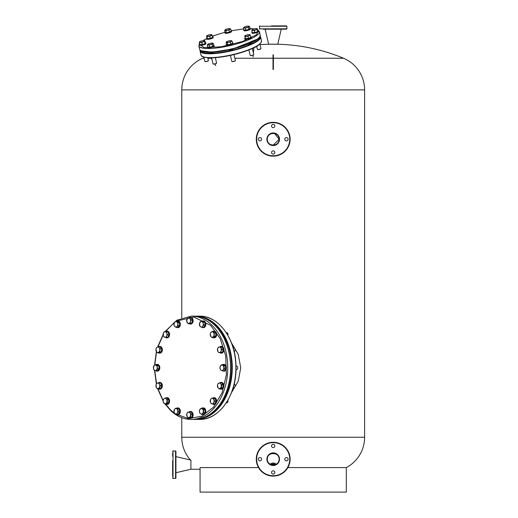 <?xml version="1.0" encoding="UTF-8"?>
<svg xmlns="http://www.w3.org/2000/svg" width="518" height="518" viewBox="0 0 518 518"><rect width="100%" height="100%" fill="white"/><g stroke="black" fill="none" stroke-linecap="round" stroke-linejoin="round"><path stroke-width="0.78" d="M279.137 459.194C280.393 466.601 265.967 466.556 267.249 459.194C266.084 451.806 280.264 451.748 279.137 459.194L279.124 458.851M278.548 461.765L278.296 462.237M278.185 462.419L277.654 463.111M273.614 465.119L273.174 465.132A5.944 5.944 0 0 0 279.137 459.194A5.944 5.944 0 0 0 273.193 453.25A5.944 5.944 0 0 0 267.249 459.194A5.944 5.944 0 0 0 273.193 465.132A5.944 5.944 0 0 0 279.137 459.194A5.944 5.944 0 0 0 273.193 453.25A5.944 5.944 0 0 1 279.137 459.194A5.944 5.944 0 0 1 273.193 465.132M269.535 463.869L268.272 462.516M268.084 462.224L267.78 461.635M267.327 460.113L267.294 458.501M274.566 133.469L279.137 139.251C279.5 146.911 266.887 146.918 267.249 139.251C266.88 131.598 279.493 131.572 279.137 139.251L273.161 145.195M190.922 460.56A34.279 34.279 0 0 1 181.779 437.25L364.607 437.25A34.279 34.279 0 0 1 346.322 467.573L287.885 467.573M346.322 467.573L346.322 492.1L200.065 492.1L200.065 468.33M364.607 437.25L364.607 89.886A34.279 34.279 0 0 0 343.512 58.243A182.822 182.822 0 0 0 277.765 44.237L268.622 44.237A182.822 182.822 0 0 0 260.062 44.652M181.779 437.25L181.779 417.696M181.779 317.864L181.779 89.886A34.279 34.279 0 0 1 202.875 58.243A182.822 182.822 0 0 1 204.008 57.776M258.501 467.573L200.097 467.573M270.966 464.698L275.421 464.698A3.658 3.658 0 0 0 270.966 464.698M273.374 58.243L343.512 58.243M234.842 58.243L273.012 58.243M202.875 58.243L204.118 58.243M207.873 58.243L211.182 58.243M273.374 69.522L273.374 54.817L273.012 54.817L273.012 69.522L273.374 69.522L273.374 63.131M273.012 69.522L273.012 63.131M272.092 453.354L273.666 453.269M273.789 453.282L274.469 453.386M275.142 453.58L275.867 453.885M276.502 454.26L277.635 455.244M277.765 455.4L278.101 455.846M278.69 456.941L278.878 457.472M271.322 464.465L271.723 464.257M273.685 463.979L274.171 464.076M271.549 25.9L286.538 25.9L286.907 26.263L259.479 26.263L259.479 28.827L286.907 28.827L286.538 29.189L271.549 29.189M277.214 25.9L273.193 25.9M263.138 29.189L281.235 29.189L277.765 44.185L268.622 44.185L265.151 29.189L263.138 29.189M281.604 25.9L283.249 25.9M283.249 29.189L281.604 29.189M273.193 476.1A16.913 16.913 0 0 1 256.281 459.194A16.913 16.913 0 0 1 273.193 442.281A16.913 16.913 0 0 1 290.106 459.194A16.913 16.913 0 0 1 273.193 476.1A16.913 16.913 0 0 0 290.106 459.194A16.913 16.913 0 0 0 273.193 442.281M273.193 447.584A1.645 1.645 0 0 0 274.838 445.94A1.645 1.645 0 0 0 273.193 444.289A1.645 1.645 0 0 0 271.549 445.94A1.645 1.645 0 0 0 273.193 447.584M286.448 460.839A1.645 1.645 0 0 0 288.092 459.194A1.645 1.645 0 0 0 286.448 457.549A1.645 1.645 0 0 0 284.803 459.194A1.645 1.645 0 0 0 286.448 460.839M273.193 474.093A1.645 1.645 0 0 0 274.838 472.448A1.645 1.645 0 0 0 273.193 470.804A1.645 1.645 0 0 0 271.549 472.448A1.645 1.645 0 0 0 273.193 474.093M259.939 460.839A1.645 1.645 0 0 0 261.584 459.194A1.645 1.645 0 0 0 259.939 457.549A1.645 1.645 0 0 0 258.294 459.194A1.645 1.645 0 0 0 259.939 460.839M256.281 139.251A16.913 16.913 0 0 1 273.193 122.339A16.913 16.913 0 0 1 290.106 139.251A16.913 16.913 0 0 1 273.193 156.164A16.913 16.913 0 0 1 256.281 139.251A16.913 16.913 0 0 0 273.193 156.164A16.913 16.913 0 0 0 290.106 139.251M279.137 139.251A5.944 5.944 0 0 0 273.193 133.307A5.944 5.944 0 0 0 267.249 139.251A5.944 5.944 0 0 0 273.193 145.195A5.944 5.944 0 0 0 279.137 139.251A5.944 5.944 0 0 1 273.193 145.195A5.944 5.944 0 0 1 267.249 139.251M284.803 139.251A1.645 1.645 0 0 0 286.448 140.896A1.645 1.645 0 0 0 288.092 139.251A1.645 1.645 0 0 0 286.448 137.607A1.645 1.645 0 0 0 284.803 139.251M271.549 152.506A1.645 1.645 0 0 0 273.193 154.15A1.645 1.645 0 0 0 274.838 152.506A1.645 1.645 0 0 0 273.193 150.861A1.645 1.645 0 0 0 271.549 152.506M258.294 139.251A1.645 1.645 0 0 0 259.939 140.896A1.645 1.645 0 0 0 261.584 139.251A1.645 1.645 0 0 0 259.939 137.607A1.645 1.645 0 0 0 258.294 139.251M271.549 125.997A1.645 1.645 0 0 0 273.193 127.642A1.645 1.645 0 0 0 274.838 125.997A1.645 1.645 0 0 0 273.193 124.352A1.645 1.645 0 0 0 271.549 125.997M199.378 316.135L194.917 316.148A51.645 36.519 90 0 1 195.759 316.135A51.645 36.519 90 0 1 232.278 367.78A51.645 36.519 90 0 1 195.759 419.425L199.378 419.425A51.645 36.519 -90 0 0 235.897 367.78A51.645 36.519 -90 0 0 199.378 316.135C218.259 315.52 235.327 338.371 235.949 364.86C237.658 393.395 219.787 420.208 199.378 419.425M210.34 52.396A2.014 0.447 -13.2 0 0 210.204 52.616A2.014 0.447 -13.2 0 0 210.813 52.791A2.014 0.447 -13.2 0 0 213.636 52.137M229.124 49.903A2.014 0.447 -13.2 0 0 228.988 50.129A2.014 0.447 -13.2 0 0 229.597 50.304A2.014 0.447 -13.2 0 0 231.766 49.903A2.014 0.447 -13.2 0 0 232.906 49.21A2.014 0.447 -13.2 0 0 232.686 49.068M247.831 44.283A2.014 0.447 -13.2 0 0 247.98 44.289A2.014 0.447 -13.2 0 0 250.149 43.888A2.014 0.447 -13.2 0 0 251.288 43.195A2.014 0.447 -13.2 0 0 251.068 43.052M172.643 476.379L172.643 460.657M172.643 468.699L172.643 473.089M172.643 451.333A0.363 0.363 0 0 1 173.006 450.964L175.563 450.964A0.363 0.363 0 0 1 175.932 451.333L175.932 478.023A0.363 0.363 0 0 1 175.563 478.386L175.563 450.964M172.643 478.023A0.363 0.363 0 0 0 173.006 478.386L175.563 478.386M172.643 456.267L172.643 452.978M175.932 456.63L190.922 460.107L190.922 469.25L175.932 472.72M172.643 463.034L172.643 466.323M231.468 392.683L238.222 381.209L240.74 367.819L238.235 354.39L231.468 342.877M276.308 464.251A4.571 4.571 0 0 0 270.079 464.251M200.065 469.25L190.922 469.25L190.922 460.107M165.572 404.228L170.713 410.114L174.449 413.202M175.589 413.986L188.546 418.602L201.8 416.226L213.526 407.174L222.112 392.696L226.379 374.786L225.725 355.918L220.26 338.675L210.716 325.446L193.894 317.061L176.288 321.128M174.534 322.293L165.346 331.656M163.176 334.984L157.873 346.905M156.54 351.761L154.765 365.015M154.759 370.396L156.527 383.747M157.867 388.63L163.176 400.576M213.701 398.439L214.692 401.275L213.766 402.59A2.739 1.936 90 0 1 212.03 403.8A2.739 1.936 90 0 1 211.079 403.347A2.739 1.936 90 0 1 210.418 402.279L210.548 399.546L211.467 398.232L215.106 398.439L216.097 401.275L214.853 403.904L211.214 403.697L210.418 402.279A2.739 1.936 90 0 1 210.548 399.546A2.739 1.936 90 0 1 212.283 398.336L215.106 398.439M226.243 402.894L226.664 402.894A1.826 1.295 -90 0 0 227.836 400.297M211.467 398.232L212.283 398.336A2.739 1.936 90 0 1 213.895 399.857A2.739 1.936 90 0 1 213.766 402.59L213.448 403.904M214.692 401.275L216.097 401.275M214.057 404.441A3.38 2.389 -90 0 0 214.251 404.448A3.38 2.389 -90 0 0 216.543 402.052A3.38 2.389 -90 0 0 215.585 398.258A3.38 2.389 -90 0 0 214.251 397.688A3.38 2.389 -90 0 0 214.057 397.695M212.561 398.232A3.38 2.389 90 0 1 213.869 397.688A3.38 2.389 90 0 1 215.197 398.258A3.38 2.389 90 0 1 216.155 402.052A3.38 2.389 90 0 1 213.869 404.448A3.38 2.389 90 0 1 212.535 403.878A3.38 2.389 90 0 1 212.497 403.839M221.788 384.777L221.354 387.878L219.995 388.39A2.739 1.936 90 0 1 218.997 388.481A2.739 1.936 90 0 1 218.097 387.852L217.476 385.262L217.994 383.709L220.111 382.692L221.516 382.692L223.2 384.777L222.766 387.878L220.649 388.895L219.237 388.895L218.097 387.852A2.739 1.936 90 0 1 217.476 385.262A2.739 1.936 90 0 1 218.751 383.203A2.739 1.936 90 0 1 220.649 383.734L221.788 384.777L223.2 384.777M221.277 389.167A3.38 2.389 -90 0 0 221.471 389.18A3.38 2.389 -90 0 0 223.847 386.13A3.38 2.389 -90 0 0 221.937 382.478A3.38 2.389 -90 0 0 221.471 382.413L221.082 382.413A3.38 2.389 90 0 0 220.131 382.692L220.649 383.734A2.739 1.936 90 0 1 221.277 386.331A2.739 1.936 90 0 1 219.995 388.39L219.237 388.895M233.631 387.587A1.826 1.295 -90 0 0 233.883 387.626A1.826 1.295 -90 0 0 235.166 385.988A1.826 1.295 -90 0 0 234.149 384.006M221.354 387.878L222.766 387.878M235.981 369.606L236.415 369.606A1.826 1.295 -90 0 0 236.668 369.574A1.826 1.295 -90 0 0 237.704 367.599A1.826 1.295 -90 0 0 236.415 365.954L235.981 365.954M220.008 368.317A2.739 1.936 90 0 1 220.629 365.721A2.739 1.936 90 0 1 222.533 365.184A2.739 1.936 90 0 1 223.808 367.243A2.739 1.936 90 0 1 223.187 369.839L222.643 370.882L221.283 370.376A2.739 1.936 90 0 1 220.008 368.317L220.092 366.763L221.769 364.678L223.886 365.695L224.326 368.797L223.187 369.839A2.739 1.936 90 0 1 222.287 370.467A2.739 1.936 90 0 1 221.283 370.376L220.526 369.865L219.982 368.052M222.643 370.882L224.054 370.882L225.731 368.797L225.298 365.695L223.18 364.678L221.769 364.678M223.886 365.695L225.298 365.695M224.326 368.797L225.731 368.797M234.149 351.554A1.826 1.295 -90 0 0 234.596 351.282A1.826 1.295 -90 0 0 235.12 349.236A1.826 1.295 -90 0 0 233.883 347.934L233.197 347.934M221.905 349.559L221.108 350.977A2.739 1.936 90 0 1 220.448 352.039A2.739 1.936 90 0 1 219.502 352.499L222.326 352.395L223.316 349.559L222.073 346.93L220.662 346.93L221.905 349.559L223.316 349.559M218.687 352.603L217.761 351.288A2.739 1.936 90 0 1 217.638 348.556A2.739 1.936 90 0 1 219.25 347.034A2.739 1.936 90 0 1 220.985 348.245A2.739 1.936 90 0 1 221.108 350.977L220.914 352.395L219.502 352.499A2.739 1.936 90 0 1 217.761 351.288L217.638 348.556L218.434 347.138L220.662 346.93M222.326 352.395L220.914 352.395M214.465 333.093L214.089 334.673A2.739 1.936 90 0 1 213.766 336.014A2.739 1.936 90 0 1 213.015 336.946L212.309 337.645L213.72 337.645L215.728 336.247L215.87 333.093L214.012 331.332L212.607 331.332L214.465 333.093L215.87 333.093M212.309 337.645L211.079 336.771A2.739 1.936 90 0 1 210.224 334.311A2.739 1.936 90 0 1 211.299 332.038A2.739 1.936 90 0 1 213.235 332.213A2.739 1.936 90 0 1 214.089 334.673L214.316 336.247L213.015 336.946A2.739 1.936 90 0 1 211.079 336.771L210.224 334.311L210.599 332.737L212.607 331.332M227.836 335.263A1.826 1.295 -90 0 0 226.664 332.666L226.243 332.666M215.728 336.247L214.316 336.247M203.134 321.911L203.192 323.407A2.739 1.936 90 0 1 203.257 324.818A2.739 1.936 90 0 1 202.816 326.094L202.376 327.279L203.788 327.279L205.257 324.903L204.539 321.911L200.939 321.289L204.539 321.911M202.376 327.279L200.978 326.975A2.739 1.936 90 0 1 199.527 325.168A2.739 1.936 90 0 1 199.903 322.481A2.739 1.936 90 0 1 201.735 321.6A2.739 1.936 90 0 1 203.192 323.407L203.852 324.903L202.816 326.094A2.739 1.936 90 0 1 200.978 326.975L200.181 326.664L199.462 323.672L200.939 321.289M205.257 324.903L203.852 324.903M199.424 324.255L199.462 323.672M188.202 323.698L186.726 321.322L187.445 318.324L188.241 318.02A2.739 1.936 90 0 1 190.074 318.894A2.739 1.936 90 0 1 190.52 320.169A2.739 1.936 90 0 1 190.456 321.581L190.391 323.083L191.802 323.083L192.521 320.085L191.045 317.709L189.64 317.709L191.11 320.085L190.456 321.581A2.739 1.936 90 0 1 188.999 323.387L188.202 323.698L189.607 323.698L191.802 323.083M192.521 320.085L191.11 320.085M190.391 323.083L188.999 323.387A2.739 1.936 90 0 1 187.16 322.507A2.739 1.936 90 0 1 186.784 319.82A2.739 1.936 90 0 1 188.241 318.02L189.64 317.709M176.327 327.441L174.32 326.042L173.944 324.469L174.806 322.008A2.739 1.936 90 0 1 176.735 321.827A2.739 1.936 90 0 1 177.493 322.766A2.739 1.936 90 0 1 177.81 324.106L178.186 325.686L179.597 325.686L179.448 322.526L177.441 321.128L176.036 321.128L178.037 322.526L177.81 324.106A2.739 1.936 90 0 1 176.955 326.567L176.327 327.441L177.732 327.441L179.597 325.686M179.448 322.526L178.037 322.526M178.186 325.686L176.955 326.567A2.739 1.936 90 0 1 175.026 326.741A2.739 1.936 90 0 1 173.944 324.469A2.739 1.936 90 0 1 174.806 322.008L176.036 321.128M166.369 337.328L164.135 337.121L163.345 335.703L163.468 332.97A2.739 1.936 90 0 1 165.21 331.76A2.739 1.936 90 0 1 166.155 332.213A2.739 1.936 90 0 1 166.815 333.281L167.612 334.699L169.023 334.699L168.033 331.863L164.394 331.656L166.621 331.863L166.815 333.281A2.739 1.936 90 0 1 166.692 336.014L166.369 337.328L167.78 337.328L169.023 334.699M168.033 331.863L166.621 331.863M167.612 334.699L166.692 336.014A2.739 1.936 90 0 1 164.957 337.224A2.739 1.936 90 0 1 163.345 335.703A2.739 1.936 90 0 1 163.468 332.97L164.394 331.656M159.848 351.851L157.731 352.868L156.585 351.826L155.963 349.229L156.481 347.682L157.239 347.17A2.739 1.936 90 0 1 158.243 347.079A2.739 1.936 90 0 1 159.143 347.707L160.282 348.75L161.694 348.75L160.01 346.665L158.599 346.665L159.143 347.707A2.739 1.936 90 0 1 159.764 350.297L159.848 351.851L161.253 351.851L161.694 348.75M160.282 348.75L159.764 350.297A2.739 1.936 90 0 1 158.489 352.357A2.739 1.936 90 0 1 156.585 351.826A2.739 1.936 90 0 1 155.963 349.229A2.739 1.936 90 0 1 157.239 347.17L158.599 346.665A3.38 2.389 90 0 1 159.57 346.38A3.38 2.389 90 0 1 160.043 346.445A3.38 2.389 90 0 1 161.953 350.097A3.38 2.389 90 0 1 159.57 353.146A3.38 2.389 90 0 1 159.104 353.082A3.38 2.389 90 0 1 158.618 352.868M157.731 352.868L159.136 352.868L161.253 351.851M157.75 368.797L156.067 370.882L153.95 369.865L153.432 368.317L154.053 365.721A2.739 1.936 90 0 1 154.953 365.093A2.739 1.936 90 0 1 155.95 365.184L158.722 365.695L156.604 364.678L155.193 364.678L155.95 365.184A2.739 1.936 90 0 1 157.232 367.243L157.75 368.797L159.155 368.797L158.722 365.695M157.31 365.695L157.232 367.243A2.739 1.936 90 0 1 156.611 369.839A2.739 1.936 90 0 1 154.707 370.376A2.739 1.936 90 0 1 153.432 368.317A2.739 1.936 90 0 1 154.053 365.721L155.193 364.678M156.086 364.678A3.38 2.389 90 0 1 156.572 364.465A3.38 2.389 90 0 1 157.038 364.4A3.38 2.389 90 0 1 159.421 367.45A3.38 2.389 90 0 1 157.504 371.095A3.38 2.389 90 0 1 157.038 371.16A3.38 2.389 90 0 1 156.086 370.882L157.478 370.882L159.155 368.797M160.399 385.586L159.408 388.422L157.99 388.526A2.739 1.936 90 0 1 156.255 387.315A2.739 1.936 90 0 1 156.125 384.583A2.739 1.936 90 0 1 156.786 383.521A2.739 1.936 90 0 1 157.737 383.061L160.561 382.957L161.804 385.586L160.813 388.422L157.174 388.63L156.255 387.315L156.125 384.583L156.922 383.165L157.737 383.061A2.739 1.936 90 0 1 159.473 384.272L160.399 385.586L161.804 385.586M159.155 382.957L159.473 384.272A2.739 1.936 90 0 1 159.602 387.004A2.739 1.936 90 0 1 157.99 388.526L157.174 388.63M159.408 388.422L160.813 388.422M167.385 399.669L167.243 402.823L165.935 403.522A2.739 1.936 90 0 1 164.005 403.347A2.739 1.936 90 0 1 163.151 400.887A2.739 1.936 90 0 1 163.468 399.546A2.739 1.936 90 0 1 164.225 398.614L165.527 397.915L166.938 397.915L168.797 399.669L168.648 402.823L166.641 404.228L165.236 404.228L163.377 402.467L163.151 400.887L163.52 399.313L164.225 398.614A2.739 1.936 90 0 1 166.155 398.789L167.385 399.669L168.797 399.669M165.527 397.915L166.155 398.789A2.739 1.936 90 0 1 167.016 401.249A2.739 1.936 90 0 1 165.935 403.522L165.236 404.228M167.243 402.823L168.648 402.823M177.655 408.896L178.373 411.888L177.337 413.079A2.739 1.936 90 0 1 175.505 413.96A2.739 1.936 90 0 1 174.048 412.153A2.739 1.936 90 0 1 173.983 410.742A2.739 1.936 90 0 1 174.424 409.466L175.46 408.281L179.066 408.896L179.785 411.888L178.309 414.27L174.708 413.649L174.048 412.153L174.424 409.466A2.739 1.936 90 0 1 176.256 408.585L179.066 408.896M173.944 411.24L173.983 410.657M175.46 408.281L176.256 408.585A2.739 1.936 90 0 1 177.713 410.392A2.739 1.936 90 0 1 177.337 413.079L176.897 414.27M178.373 411.888L179.785 411.888M191.11 414.238L190.391 417.236L188.999 417.54A2.739 1.936 90 0 1 187.16 416.666A2.739 1.936 90 0 1 186.72 415.391A2.739 1.936 90 0 1 186.784 413.979L187.445 412.477L191.045 411.862L192.521 414.238L191.802 417.236L188.202 417.851L187.16 416.666L186.784 413.979A2.739 1.936 90 0 1 188.241 412.173A2.739 1.936 90 0 1 190.074 413.053L191.11 414.238L192.521 414.238M189.64 411.862L190.074 413.053A2.739 1.936 90 0 1 190.456 415.74A2.739 1.936 90 0 1 188.999 417.54L188.202 417.851M190.391 417.236L191.802 417.236M203.516 409.518L203.665 412.671L202.434 413.552A2.739 1.936 90 0 1 200.498 413.733A2.739 1.936 90 0 1 199.747 412.794A2.739 1.936 90 0 1 199.424 411.454L199.65 409.874L201.508 408.119L202.92 408.119L204.927 409.518L205.07 412.671L203.211 414.432L201.806 414.432L200.498 413.733L199.799 413.034L199.424 411.454A2.739 1.936 90 0 1 200.285 408.993A2.739 1.936 90 0 1 202.214 408.819L203.516 409.518L204.927 409.518M201.508 408.119L202.214 408.819A2.739 1.936 90 0 1 203.289 411.091A2.739 1.936 90 0 1 202.434 413.552L201.806 414.432M203.665 412.671L205.07 412.671M221.082 382.413A3.38 2.389 90 0 1 221.549 382.478A3.38 2.389 90 0 1 223.465 386.13A3.38 2.389 90 0 1 221.082 389.18A3.38 2.389 90 0 1 220.616 389.115A3.38 2.389 90 0 1 220.131 388.895M223.808 371.153A3.38 2.389 -90 0 0 224.003 371.16A3.38 2.389 -90 0 0 224.469 371.095A3.38 2.389 -90 0 0 226.385 367.45A3.38 2.389 -90 0 0 224.003 364.4A3.38 2.389 -90 0 0 223.808 364.407M222.662 364.678A3.38 2.389 90 0 1 223.148 364.465A3.38 2.389 90 0 1 223.614 364.4A3.38 2.389 90 0 1 225.997 367.45A3.38 2.389 90 0 1 224.08 371.095A3.38 2.389 90 0 1 223.614 371.16A3.38 2.389 90 0 1 222.662 370.882M221.277 353.134A3.38 2.389 -90 0 0 221.471 353.146A3.38 2.389 -90 0 0 222.798 352.577A3.38 2.389 -90 0 0 223.757 348.782A3.38 2.389 -90 0 0 221.471 346.38A3.38 2.389 -90 0 0 221.277 346.393M219.71 346.995A3.38 2.389 90 0 1 219.755 346.95A3.38 2.389 90 0 1 221.082 346.38A3.38 2.389 90 0 1 223.368 348.782A3.38 2.389 90 0 1 222.41 352.577A3.38 2.389 90 0 1 221.082 353.146A3.38 2.389 90 0 1 219.781 352.603M214.057 337.865A3.38 2.389 -90 0 0 214.251 337.872A3.38 2.389 -90 0 0 216.246 336.37A3.38 2.389 -90 0 0 216.362 332.899A3.38 2.389 -90 0 0 214.251 331.112A3.38 2.389 -90 0 0 214.057 331.119M213.008 331.332A3.38 2.389 90 0 1 213.869 331.112A3.38 2.389 90 0 1 215.974 332.899A3.38 2.389 90 0 1 215.857 336.37A3.38 2.389 90 0 1 213.869 337.872A3.38 2.389 90 0 1 213.008 337.645M203.263 327.654A3.38 2.389 -90 0 0 203.457 327.667A3.38 2.389 -90 0 0 205.801 324.948A3.38 2.389 -90 0 0 203.457 320.901A3.38 2.389 -90 0 0 203.263 320.914M201.955 321.289A3.38 2.389 90 0 1 203.069 320.901A3.38 2.389 90 0 1 205.413 324.948A3.38 2.389 90 0 1 203.069 327.667A3.38 2.389 90 0 1 201.819 327.175M190.52 324.074A3.38 2.389 -90 0 0 190.715 324.087A3.38 2.389 -90 0 0 193.059 320.046A3.38 2.389 -90 0 0 190.715 317.32A3.38 2.389 -90 0 0 190.52 317.333M189.083 317.819A3.38 2.389 90 0 1 190.326 317.32A3.38 2.389 90 0 1 192.67 320.046A3.38 2.389 90 0 1 190.326 324.087A3.38 2.389 90 0 1 189.219 323.698M177.784 327.654A3.38 2.389 -90 0 0 177.978 327.667A3.38 2.389 -90 0 0 180.083 325.88A3.38 2.389 -90 0 0 179.966 322.41A3.38 2.389 -90 0 0 177.978 320.901A3.38 2.389 -90 0 0 177.784 320.914M176.729 321.128A3.38 2.389 90 0 1 177.59 320.901A3.38 2.389 90 0 1 179.578 322.41A3.38 2.389 90 0 1 179.701 325.88A3.38 2.389 90 0 1 177.59 327.667A3.38 2.389 90 0 1 176.729 327.441M166.984 337.865A3.38 2.389 -90 0 0 167.178 337.872A3.38 2.389 -90 0 0 169.464 335.476A3.38 2.389 -90 0 0 168.505 331.682A3.38 2.389 -90 0 0 167.178 331.112A3.38 2.389 -90 0 0 166.984 331.119M165.488 331.656A3.38 2.389 90 0 1 166.79 331.112A3.38 2.389 90 0 1 168.117 331.682A3.38 2.389 90 0 1 169.075 335.476A3.38 2.389 90 0 1 166.79 337.872A3.38 2.389 90 0 1 165.462 337.302A3.38 2.389 90 0 1 165.417 337.263M159.764 353.134A3.38 2.389 -90 0 0 159.958 353.146A3.38 2.389 -90 0 0 162.341 350.097A3.38 2.389 -90 0 0 160.425 346.445A3.38 2.389 -90 0 0 159.958 346.38A3.38 2.389 -90 0 0 159.764 346.393M157.232 371.153A3.38 2.389 -90 0 0 157.427 371.16A3.38 2.389 -90 0 0 157.893 371.095A3.38 2.389 -90 0 0 159.809 367.45A3.38 2.389 -90 0 0 157.427 364.4A3.38 2.389 -90 0 0 157.232 364.407M159.764 389.167A3.38 2.389 -90 0 0 159.958 389.18A3.38 2.389 -90 0 0 161.292 388.61A3.38 2.389 -90 0 0 162.251 384.816A3.38 2.389 -90 0 0 159.958 382.413A3.38 2.389 -90 0 0 159.764 382.426M158.204 383.022A3.38 2.389 90 0 1 158.243 382.983A3.38 2.389 90 0 1 159.57 382.413A3.38 2.389 90 0 1 161.862 384.816A3.38 2.389 90 0 1 160.904 388.61A3.38 2.389 90 0 1 159.57 389.18A3.38 2.389 90 0 1 158.268 388.63M166.984 404.441A3.38 2.389 -90 0 0 167.178 404.448A3.38 2.389 -90 0 0 169.166 402.946A3.38 2.389 -90 0 0 169.289 399.475A3.38 2.389 -90 0 0 167.178 397.688A3.38 2.389 -90 0 0 166.984 397.695M165.928 397.915A3.38 2.389 90 0 1 166.79 397.688A3.38 2.389 90 0 1 168.9 399.475A3.38 2.389 90 0 1 168.777 402.946A3.38 2.389 90 0 1 166.79 404.448A3.38 2.389 90 0 1 165.928 404.228M177.784 414.646A3.38 2.389 -90 0 0 177.978 414.659A3.38 2.389 -90 0 0 180.322 411.933A3.38 2.389 -90 0 0 177.978 407.893A3.38 2.389 -90 0 0 177.784 407.906M176.476 408.281A3.38 2.389 90 0 1 177.59 407.893A3.38 2.389 90 0 1 179.934 411.933A3.38 2.389 90 0 1 177.59 414.659A3.38 2.389 90 0 1 176.34 414.16M190.52 418.227A3.38 2.389 -90 0 0 190.715 418.24A3.38 2.389 -90 0 0 193.059 414.199A3.38 2.389 -90 0 0 190.715 411.473A3.38 2.389 -90 0 0 190.52 411.486M189.083 411.972A3.38 2.389 90 0 1 190.326 411.473A3.38 2.389 90 0 1 192.67 414.199A3.38 2.389 90 0 1 190.326 418.24A3.38 2.389 90 0 1 189.219 417.851M203.263 414.646A3.38 2.389 -90 0 0 203.457 414.659A3.38 2.389 -90 0 0 205.562 412.865A3.38 2.389 -90 0 0 205.445 409.395A3.38 2.389 -90 0 0 203.457 407.893A3.38 2.389 -90 0 0 203.263 407.906M202.208 408.119A3.38 2.389 90 0 1 203.069 407.893A3.38 2.389 90 0 1 205.057 409.395A3.38 2.389 90 0 1 205.173 412.865A3.38 2.389 90 0 1 203.069 414.659A3.38 2.389 90 0 1 202.208 414.432M199.547 43.693L203.878 47.656L221.173 46.775L242.502 41.518L256.87 34.583L257.783 30.012M254.234 28.917L250.298 28.626M231.255 30.776L243.654 28.898L231.274 30.789M212.393 36.137L225.052 32.2L212.399 36.15M206.546 38.662L202.888 40.695M212.244 35.483L210.949 35.574L209.842 36.474L208.314 36.26L206.967 36.856L206.63 36.15A2.739 0.609 166.8 0 1 206.643 35.936A2.739 0.609 166.8 0 1 206.773 35.794A2.739 0.609 166.8 0 1 207.589 35.353A2.739 0.609 166.8 0 1 210.224 34.667A2.739 0.609 166.8 0 1 211.83 34.719A2.739 0.609 166.8 0 1 211.907 34.777L212.684 37.374L210.289 38.364L207.414 38.746L206.481 36.247M211.907 34.777L211.907 34.777A2.739 0.609 166.8 0 1 210.949 35.574A2.739 0.609 166.8 0 1 208.314 36.26A2.739 0.609 166.8 0 1 206.63 36.15M209.842 36.474L210.289 38.364M206.967 36.856L207.414 38.746M206.514 38.533L206.637 39.051A3.38 0.751 -13.2 0 0 209.414 39.154A3.38 0.751 -13.2 0 0 213.008 37.866A3.38 0.751 -13.2 0 0 213.222 37.503L213.099 36.985A3.38 0.751 166.8 0 1 212.885 37.348A3.38 0.751 166.8 0 1 209.291 38.636A3.38 0.751 166.8 0 1 206.514 38.533A3.38 0.751 166.8 0 1 206.727 38.164A3.38 0.751 166.8 0 1 206.902 38.034M212.529 36.713A3.38 0.751 166.8 0 1 213.099 36.985M203.859 57.142L204.85 61.364A1.826 0.408 -13.2 0 0 204.921 61.441A1.826 0.408 -13.2 0 0 205.005 61.48A1.826 0.408 -13.2 0 0 206.844 61.312A1.826 0.408 -13.2 0 0 208.385 60.625A1.826 0.408 -13.2 0 0 208.411 60.528L207.763 57.77M205.083 61.525A1.645 0.369 -13.2 0 0 205.134 61.564A1.645 0.369 -13.2 0 0 205.206 61.597A1.645 0.369 -13.2 0 0 206.863 61.448A1.645 0.369 -13.2 0 0 208.249 60.833A1.645 0.369 -13.2 0 0 208.275 60.742M204.966 40.954L204.714 40.948A2.739 0.609 166.8 0 1 203.147 41.809A2.739 0.609 166.8 0 1 200.485 42.334L199.333 42.8L199.78 44.69L202.273 44.561L205.089 43.642L205.413 42.845L204.966 40.954L204.649 41.751L203.147 41.809L201.832 42.67L200.485 42.334A2.739 0.609 166.8 0 1 199.618 42.275A2.739 0.609 166.8 0 1 199.404 42.003L199.657 42.01M199.333 42.8L199.404 42.003A2.739 0.609 166.8 0 1 199.43 41.952A2.739 0.609 166.8 0 1 200.971 41.142A2.739 0.609 166.8 0 1 203.626 40.618A2.739 0.609 166.8 0 1 204.623 40.728A2.739 0.609 166.8 0 1 204.714 40.948M204.649 41.751L205.089 43.642M201.832 42.67L202.273 44.561M211.629 57.861L213.034 63.856A1.826 0.408 -13.2 0 0 213.105 63.934A1.826 0.408 -13.2 0 0 214.174 63.967A1.826 0.408 -13.2 0 0 216.569 63.118A1.826 0.408 -13.2 0 0 216.595 63.015L215.339 57.679M213.254 63.986A1.645 0.369 -13.2 0 0 213.312 64.057A1.645 0.369 -13.2 0 0 214.284 64.09A1.645 0.369 -13.2 0 0 216.433 63.325A1.645 0.369 -13.2 0 0 216.459 63.235M212.276 44.496L210.658 44.49A2.739 0.609 166.8 0 1 209.285 44.762A2.739 0.609 166.8 0 1 208.165 44.82L207.291 45.157L207.737 47.047L209.673 47.183L212.717 46.387L213.824 45.467L213.384 43.577L212.736 43.635L212.276 44.496L212.717 46.387M210.658 44.49L209.233 45.293L208.165 44.82A2.739 0.609 166.8 0 1 207.614 44.438A2.739 0.609 166.8 0 1 207.75 44.295A2.739 0.609 166.8 0 1 209.822 43.441A2.739 0.609 166.8 0 1 212.315 43.111L212.807 43.221A2.739 0.609 166.8 0 1 212.736 43.635A2.739 0.609 166.8 0 1 210.658 44.49M209.673 47.183L209.233 45.293M207.291 45.157L207.75 44.295M212.315 43.111A2.739 0.609 166.8 0 1 212.807 43.221M230.419 55.4L231.818 61.364A1.826 0.408 -13.2 0 0 231.889 61.441A1.826 0.408 -13.2 0 0 234.324 61.163A1.826 0.408 -13.2 0 0 235.353 60.625A1.826 0.408 -13.2 0 0 235.379 60.528L233.981 54.578M232.038 61.493A1.645 0.369 -13.2 0 0 232.096 61.564A1.645 0.369 -13.2 0 0 234.291 61.318A1.645 0.369 -13.2 0 0 235.217 60.833A1.645 0.369 -13.2 0 0 235.243 60.742M227.305 42.864L226.586 42.275A2.739 0.609 166.8 0 1 226.398 41.952A2.739 0.609 166.8 0 1 226.865 41.589A2.739 0.609 166.8 0 1 229.306 40.792A2.739 0.609 166.8 0 1 231.462 40.676A2.739 0.609 166.8 0 1 231.585 40.728A2.739 0.609 166.8 0 1 231.183 41.362A2.739 0.609 166.8 0 1 230.109 41.809A2.739 0.609 166.8 0 1 228.742 42.159L227.305 42.864L227.752 44.755L230.814 44.153L232.627 43.162L232.187 41.272L231.183 41.362L230.374 42.262L228.742 42.159A2.739 0.609 166.8 0 1 226.586 42.275L226.055 42.482L226.495 44.373L227.752 44.755M230.814 44.153L230.374 42.262M226.055 42.482L226.36 42.036M231.462 40.676L232.187 41.272M248.925 49.942L250.2 55.348A1.826 0.408 -13.2 0 0 250.265 55.432A1.826 0.408 -13.2 0 0 251.903 55.368A1.826 0.408 -13.2 0 0 253.645 54.714A1.826 0.408 -13.2 0 0 253.729 54.617A1.826 0.408 -13.2 0 0 253.755 54.513L252.344 48.504M250.414 55.484A1.645 0.369 -13.2 0 0 250.479 55.555A1.645 0.369 -13.2 0 0 251.955 55.497A1.645 0.369 -13.2 0 0 253.516 54.908A1.645 0.369 -13.2 0 0 253.6 54.824A1.645 0.369 -13.2 0 0 253.626 54.74M245.105 36.856L244.768 36.15A2.739 0.609 166.8 0 1 244.774 35.936A2.739 0.609 166.8 0 1 245.726 35.353A2.739 0.609 166.8 0 1 248.362 34.667A2.739 0.609 166.8 0 1 249.967 34.719A2.739 0.609 166.8 0 1 250.039 34.777L250.039 34.777A2.739 0.609 166.8 0 1 249.896 35.133A2.739 0.609 166.8 0 1 249.087 35.574L247.98 36.474L248.426 38.364L250.822 37.374L250.375 35.483L249.087 35.574A2.739 0.609 166.8 0 1 246.445 36.26L245.105 36.856L245.545 38.746L248.426 38.364M250.039 34.777L250.375 35.483M247.98 36.474L246.445 36.26A2.739 0.609 166.8 0 1 244.768 36.15L245.545 38.746M256.688 46.277L257.407 49.34A1.826 0.408 -13.2 0 0 257.478 49.417A1.826 0.408 -13.2 0 0 257.563 49.45A1.826 0.408 -13.2 0 0 259.401 49.288A1.826 0.408 -13.2 0 0 260.942 48.601A1.826 0.408 -13.2 0 0 260.968 48.504L259.906 43.972M257.64 49.501A1.645 0.369 -13.2 0 0 257.692 49.54A1.645 0.369 -13.2 0 0 257.763 49.573A1.645 0.369 -13.2 0 0 259.421 49.424A1.645 0.369 -13.2 0 0 260.807 48.809A1.645 0.369 -13.2 0 0 260.832 48.718M254.39 30.646L253.043 30.309L251.89 30.776L251.962 29.979A2.739 0.609 166.8 0 1 251.988 29.927A2.739 0.609 166.8 0 1 253.529 29.118A2.739 0.609 166.8 0 1 256.183 28.594A2.739 0.609 166.8 0 1 257.058 28.652A2.739 0.609 166.8 0 1 257.181 28.704A2.739 0.609 166.8 0 1 257.271 28.924L257.647 31.611L257.97 30.821L257.271 28.924A2.739 0.609 166.8 0 1 255.704 29.779L254.39 30.646L254.83 32.537L257.647 31.611M251.89 30.776L252.337 32.666L254.83 32.537M257.206 29.72L255.704 29.779A2.739 0.609 166.8 0 1 253.043 30.309A2.739 0.609 166.8 0 1 251.962 29.979L252.214 29.986M246.011 26.437A2.739 0.609 166.8 0 1 247.39 26.165A2.739 0.609 166.8 0 1 248.504 26.107L249.572 26.573L250.013 28.464L248.912 29.384L245.869 30.174L243.926 30.044L243.479 28.153L243.939 27.292A2.739 0.609 166.8 0 1 246.011 26.437M248.504 26.107A2.739 0.609 166.8 0 1 248.996 26.217L249.572 26.573L248.925 26.632L248.465 27.493L248.912 29.384M248.465 27.493L246.846 27.486L245.422 28.283L245.869 30.174M245.422 28.283L244.354 27.817L243.479 28.153M248.996 26.217A2.739 0.609 166.8 0 1 248.925 26.632A2.739 0.609 166.8 0 1 246.846 27.486A2.739 0.609 166.8 0 1 244.354 27.817A2.739 0.609 166.8 0 1 243.803 27.435L243.79 27.454M230.808 29.248L229.811 29.338L228.995 30.232L227.37 30.135L225.932 30.84L225.207 30.251A2.739 0.609 166.8 0 1 225.019 29.927A2.739 0.609 166.8 0 1 225.485 29.565A2.739 0.609 166.8 0 1 226.56 29.118A2.739 0.609 166.8 0 1 227.926 28.768A2.739 0.609 166.8 0 1 230.089 28.652L230.808 29.248L231.255 31.138L229.442 32.122L226.372 32.731L225.123 32.349L224.676 30.458L224.98 30.012M228.995 30.232L229.442 32.122M225.932 30.84L226.372 32.731M230.089 28.652A2.739 0.609 166.8 0 1 230.212 28.704A2.739 0.609 166.8 0 1 229.811 29.338A2.739 0.609 166.8 0 1 227.37 30.135A2.739 0.609 166.8 0 1 225.207 30.251L224.676 30.458M199.3 44.542L199.424 45.06A3.38 0.751 -13.2 0 0 199.708 45.273A3.38 0.751 -13.2 0 0 203.49 44.872A3.38 0.751 -13.2 0 0 206.009 43.518L205.892 42.994A3.38 0.751 166.8 0 1 203.367 44.347A3.38 0.751 166.8 0 1 199.585 44.755A3.38 0.751 166.8 0 1 199.3 44.542A3.38 0.751 166.8 0 1 199.637 44.088M205.387 42.735A3.38 0.751 166.8 0 1 205.607 42.78A3.38 0.751 166.8 0 1 205.892 42.994M207.485 47.034L207.608 47.552A3.38 0.751 -13.2 0 0 209.719 47.766A3.38 0.751 -13.2 0 0 214.193 46.005L214.07 45.487A3.38 0.751 166.8 0 1 209.596 47.242A3.38 0.751 166.8 0 1 207.485 47.034A3.38 0.751 166.8 0 1 207.653 46.711M226.269 44.542L226.392 45.06A3.38 0.751 -13.2 0 0 231.028 44.697A3.38 0.751 -13.2 0 0 232.977 43.518L232.854 42.994A3.38 0.751 166.8 0 1 230.905 44.179A3.38 0.751 166.8 0 1 226.269 44.542A3.38 0.751 166.8 0 1 226.457 44.198M244.651 38.533L244.774 39.051A3.38 0.751 -13.2 0 0 247.552 39.154A3.38 0.751 -13.2 0 0 251.146 37.866A3.38 0.751 -13.2 0 0 251.359 37.503L251.236 36.985A3.38 0.751 166.8 0 1 251.023 37.348A3.38 0.751 166.8 0 1 247.429 38.636A3.38 0.751 166.8 0 1 244.651 38.533A3.38 0.751 166.8 0 1 244.865 38.164A3.38 0.751 166.8 0 1 245.04 38.034M250.667 36.713A3.38 0.751 166.8 0 1 251.236 36.985M251.858 32.517L251.981 33.035A3.38 0.751 -13.2 0 0 252.266 33.249A3.38 0.751 -13.2 0 0 256.047 32.848A3.38 0.751 -13.2 0 0 258.566 31.488L258.443 30.97A3.38 0.751 166.8 0 1 255.924 32.323A3.38 0.751 166.8 0 1 252.143 32.731A3.38 0.751 166.8 0 1 251.858 32.517A3.38 0.751 166.8 0 1 252.195 32.064M257.945 30.711A3.38 0.751 166.8 0 1 258.165 30.756A3.38 0.751 166.8 0 1 258.443 30.97M243.68 30.025L243.803 30.549A3.38 0.751 -13.2 0 0 245.914 30.756A3.38 0.751 -13.2 0 0 250.388 29.002L250.265 28.477A3.38 0.751 166.8 0 1 245.791 30.238A3.38 0.751 166.8 0 1 243.68 30.025A3.38 0.751 166.8 0 1 243.842 29.701M224.896 32.517L225.019 33.035A3.38 0.751 -13.2 0 0 229.649 32.673A3.38 0.751 -13.2 0 0 231.604 31.488L231.481 30.97A3.38 0.751 166.8 0 1 229.526 32.155A3.38 0.751 166.8 0 1 224.896 32.517A3.38 0.751 166.8 0 1 225.077 32.174M181.779 89.886L364.607 89.886M273.193 442.644A16.544 16.544 0 0 0 256.65 459.194A16.544 16.544 0 0 0 273.193 475.738A16.544 16.544 0 0 0 289.737 459.194A16.544 16.544 0 0 0 273.193 442.644M273.193 465.501A6.307 6.307 0 0 1 266.887 459.194A6.307 6.307 0 0 1 273.193 452.887A6.307 6.307 0 0 1 279.5 459.194A6.307 6.307 0 0 1 273.193 465.501M289.737 139.251A16.544 16.544 0 0 0 273.193 122.708A16.544 16.544 0 0 0 256.65 139.251A16.544 16.544 0 0 0 273.193 155.795A16.544 16.544 0 0 0 289.737 139.251M266.887 139.251A6.307 6.307 0 0 1 273.193 132.945A6.307 6.307 0 0 1 279.5 139.251A6.307 6.307 0 0 1 273.193 145.558A6.307 6.307 0 0 1 266.887 139.251M201.683 418.311A51.282 36.26 -90 0 0 231.76 367.78A51.282 36.26 -90 0 0 201.683 317.249M195.759 419.425A51.645 36.519 90 0 1 194.917 419.412L195.759 419.425M200.324 50.395A30.717 6.851 -13.2 0 0 209.648 53.341A30.717 6.851 -13.2 0 0 243.356 47.054A30.717 6.851 -13.2 0 0 260.068 36.357M260.166 36.046L260.599 36.895A31.08 6.928 166.8 0 1 243.026 47.637A31.08 6.928 166.8 0 1 209.486 53.801A31.08 6.928 166.8 0 1 200.084 51.114L200.984 54.927A31.08 6.928 -13.2 0 0 210.386 57.621A31.08 6.928 -13.2 0 0 243.926 51.45A31.08 6.928 -13.2 0 0 261.493 40.708C261.253 43.538 258.106 46.186 252.052 48.634C246.659 51.017 240.294 53.076 232.958 54.824C224.398 56.812 216.958 57.822 210.632 57.867C199.113 57.22 201.975 55.445 200.984 54.927M260.91 42.651A30.717 6.851 166.8 0 1 240.999 52.661A30.717 6.851 166.8 0 1 210.709 57.848M173.006 450.964L173.006 478.386M170.94 410.722A51.645 36.519 -90 0 0 191.233 419.425A51.645 36.519 -90 0 0 221.6 396.471A51.645 36.519 -90 0 0 211.525 324.838A51.645 36.519 -90 0 0 191.233 316.135L194.075 316.135C201.554 316.207 208.385 319.133 214.581 324.916C231.255 339.821 235.943 374.41 224.417 396.917C216.99 411.415 206.876 418.92 194.075 419.425A51.645 36.519 -90 0 0 224.443 396.471A51.645 36.519 -90 0 0 214.368 324.838A51.645 36.519 -90 0 0 194.075 316.135M199.508 43.518L198.841 45.817A31.08 6.928 -13.2 0 0 218.24 47.766A31.08 6.928 -13.2 0 0 257.381 34.959A31.08 6.928 -13.2 0 0 259.356 31.604L260.172 35.075C259.848 37.089 259.149 38.338 258.074 38.837C248.498 47.248 202.765 57.666 199.657 49.288A31.08 6.928 -13.2 0 0 219.056 51.237A31.08 6.928 -13.2 0 0 258.197 38.429A31.08 6.928 -13.2 0 0 260.172 35.075M201.308 47.086L200.88 47.578M201.101 50.796L212.212 52.201L233.242 48.86L257.886 38.921M286.907 26.263L286.907 28.827M259.479 28.827L259.848 29.189M259.479 26.263L259.848 25.9M260.599 36.895L261.493 40.708M253.043 56.935L253.218 55.089M253.406 53.011L253.885 47.779M215.773 65.695L214.737 64.012M212.05 59.654L210.949 57.867M200.097 50.155L200.084 51.114M165.158 404.182L170.726 410.644C176.923 416.427 183.754 419.353 191.233 419.425L194.075 419.425M163.144 401.081L157.621 388.63M156.365 384.039L154.539 370.292M154.545 365.209L156.365 351.515M157.595 347.015L163.144 334.479M164.964 331.656L176.955 320.182L191.233 316.135M214.251 397.688L213.869 397.688M214.251 404.448L213.869 404.448M233.197 387.626L233.883 387.626M221.471 389.18L221.082 389.18M224.003 371.16L223.614 371.16M224.003 364.4L223.614 364.4M221.471 353.146L221.082 353.146M221.471 346.38L221.082 346.38M214.251 337.872L213.869 337.872M214.251 331.112L213.869 331.112M203.457 327.667L203.069 327.667M203.457 320.901L203.069 320.901M190.715 324.087L190.326 324.087M190.715 317.32L190.326 317.32M177.978 327.667L177.59 327.667M177.978 320.901L177.59 320.901M167.178 337.872L166.79 337.872M167.178 331.112L166.79 331.112M159.958 353.146L159.57 353.146M159.958 346.38L159.57 346.38M157.427 364.4L157.038 364.4M157.427 371.16L157.038 371.16M159.958 382.413L159.57 382.413M159.958 389.18L159.57 389.18M167.178 397.688L166.79 397.688M167.178 404.448L166.79 404.448M177.978 407.893L177.59 407.893M177.978 414.659L177.59 414.659M190.715 411.473L190.326 411.473M190.715 418.24L190.326 418.24M203.457 407.893L203.069 407.893M203.457 414.659L203.069 414.659M202.797 40.708L206.54 38.636M250.291 28.6L254.338 28.891M257.737 29.837L259.356 31.604M199.657 49.288L198.841 45.817M210.314 52.286L210.431 52.758M229.111 49.832L229.209 50.265M232.673 49.009L232.77 49.43M226.398 41.952L226.172 42.288M251.036 42.929L251.152 43.421M225.019 29.927L224.799 30.264"/></g></svg>
